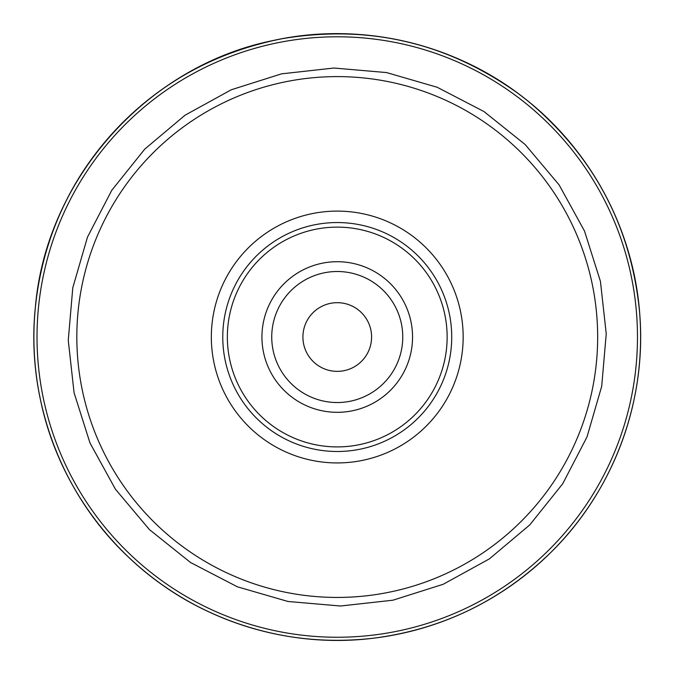 <?xml version="1.0" encoding="UTF-8"?>
<svg xmlns="http://www.w3.org/2000/svg" width="674" height="674" viewBox="0 0 674 674"><rect width="100%" height="100%" fill="white"/><g stroke="black" fill="none" stroke-linecap="round" stroke-linejoin="round"><path stroke-width="1.01" d="M379.765 230.735A114.47 114.47 0 0 0 230.963 294.504A114.47 114.47 0 0 0 294.732 443.307A114.47 114.47 0 0 0 443.534 379.538A114.47 114.47 0 0 0 379.765 230.735M378.063 234.99A109.896 109.896 0 0 0 235.218 296.206A109.896 109.896 0 0 0 296.434 439.052A109.896 109.896 0 0 0 439.279 377.836A109.896 109.896 0 0 0 378.063 234.99M365.215 267.098A75.303 75.303 0 0 0 267.325 309.054A75.303 75.303 0 0 0 309.282 406.936A75.303 75.303 0 0 0 407.163 364.988A75.303 75.303 0 0 0 365.215 267.098M312.921 397.845A65.504 65.504 0 0 0 398.073 361.348A65.504 65.504 0 0 0 361.576 276.197A65.504 65.504 0 0 0 276.424 312.694A65.504 65.504 0 0 0 312.921 397.845M350 305.137A34.34 34.34 0 0 0 305.364 324.27A34.34 34.34 0 0 0 324.497 368.905A34.34 34.34 0 0 0 369.133 349.772A34.34 34.34 0 0 0 350 305.137M635.312 301.051A300.225 300.225 0 0 1 373.219 635.085A300.225 300.225 0 0 1 39.185 372.992A300.225 300.225 0 0 1 301.278 38.957A300.225 300.225 0 0 1 635.312 301.051M638.413 300.671A303.351 303.351 0 0 1 373.59 638.185A303.351 303.351 0 0 1 36.084 373.362A303.351 303.351 0 0 1 300.899 35.857A303.351 303.351 0 0 1 638.413 300.671M433.963 95.228A260.425 260.425 0 0 0 95.455 240.298A260.425 260.425 0 0 0 240.525 578.814A260.425 260.425 0 0 0 579.042 433.736A260.425 260.425 0 0 0 433.963 95.228M384.012 220.112A125.92 125.92 0 0 0 220.339 290.258A125.92 125.92 0 0 0 290.486 453.931A125.92 125.92 0 0 0 454.158 383.784A125.92 125.92 0 0 0 384.012 220.112M587.012 436.929L601.705 386.286L606.238 333.748L600.424 281.328L584.51 231.056L559.083 184.861L525.139 144.506L483.974 111.547L437.165 87.258L386.522 72.565L333.975 68.032L281.555 73.845L231.275 89.768L185.064 115.203L144.716 149.148L111.766 190.321L87.477 237.13L72.784 287.773L68.259 340.311L74.073 392.723L89.996 442.995L115.422 489.198L149.367 529.545L190.54 562.504L237.341 586.784L287.992 601.478L340.53 606.01L392.942 600.197L443.214 584.274L489.417 558.856L529.772 524.903L562.723 483.738L587.012 436.929M373.59 638.185C315.322 644.883 259.642 635.742 206.564 610.779C122.971 571.501 59.927 491.91 40.844 401.544C22.141 317.673 41.586 226.338 92.827 157.354C140.849 93.787 203.927 54.249 282.061 38.73C367.768 24.331 446.053 42.285 516.916 92.599C589.034 144.994 635.498 230.634 640.098 319.661C645.448 405.419 611.958 492.593 550.548 552.714C501.035 600.812 442.051 629.305 373.59 638.185C285.153 649.357 192.663 618.732 128.363 556.994C61.005 493.815 25.637 398.629 35.41 306.796C46.295 179.057 147.067 66.027 272.726 40.617C362.839 20.414 461.437 44.669 531.904 104.369C594.982 158.735 630.813 227.332 639.407 310.15C647.798 398.898 614.284 490.386 550.548 552.714C501.035 600.812 442.051 629.305 373.59 638.185"/></g></svg>
